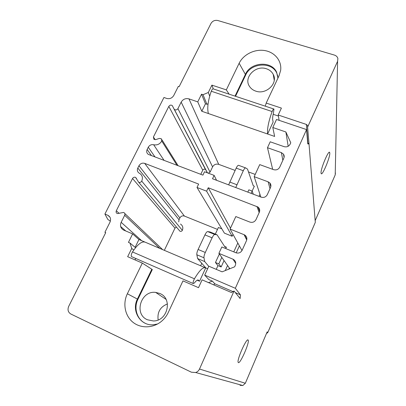 <?xml version="1.0" encoding="UTF-8"?>
<svg xmlns="http://www.w3.org/2000/svg" width="406" height="406" viewBox="0 0 406 406"><rect width="100%" height="100%" fill="white"/><g stroke="black" fill="none" stroke-linecap="round" stroke-linejoin="round"><path stroke-width="0.61" d="M335.417 172.926L335.214 174.895L315.163 220.651M207.456 172.865L172.266 105.58C170.951 104.758 169.799 105.032 168.82 106.392L153.422 136.995L153.935 139.354L155.808 139.588L159.35 138.421L161.253 138.674L161.75 141.024C159.842 144.166 157.147 145.409 153.661 144.759C151.342 144.323 149.545 145.15 148.271 147.241L147.139 149.489C146.282 151.524 146.683 153.158 148.342 154.397L202.914 175.128L204.528 171.763L214.119 175.372L212.511 178.762L261.154 197.164C263.859 197.895 265.905 197.062 267.295 194.662L270.543 187.481C271.233 185.755 270.964 184.212 269.746 182.857L268.127 181.817L254.171 176.666L259.718 164.613L273.649 169.662C276.339 170.353 278.369 169.52 279.734 167.165L283.83 158.117C284.413 156.711 284.291 155.391 283.464 154.153L281.388 152.615L267.488 147.718L270.208 141.801L284.098 146.652C286.778 147.307 288.793 146.48 290.143 144.16L290.772 142.77L285.885 131.975L272.807 127.509L276.522 119.465L306.555 129.585L307.773 143.922L309.017 143.937L315.3 222.366L267.772 332.585L266.478 333.499M315.289 222.28L315.249 221.25M240.032 385.319L242.849 385.527L245.331 383.264L267.178 331.859L267.742 332.56M267.772 332.585L267.178 331.859M105.621 232.831L104.915 232.273L105.722 232.623L68.7 306.363C67.366 309.722 68.076 312.27 70.827 314.005L191.404 372.211L195.672 372.515C197.417 371.921 198.696 370.764 199.513 369.034L234.034 291.016L240.078 298.471M248.086 340.015C246.549 337.736 236.602 360.158 238.185 362.406L238.363 362.609C240.235 364.111 249.736 342.37 248.198 340.172L248.086 340.015M229.121 94.162L226.32 89.888L239.139 63.27C243.367 54.48 254.618 48.872 264.692 50.552C274.791 52.156 281.967 60.905 280.642 70.385L279.023 75.831L266.184 103.068L265.306 106.184M226.32 89.888L211.912 85.128L208.314 92.497L203.036 94.705L201.543 94.202L197.758 101.876L188.932 98.861C185.603 98.079 183.015 99.176 181.167 102.134L177.924 108.635L210.075 172.149L208.268 173.169M174.468 109.458C175.793 110.275 176.945 110.006 177.924 108.635M306.555 129.585L235.323 288.285L204.69 275.126L208.811 266.199L222.118 271.837L234.653 266.808L235.338 265.296C236.262 262.565 235.475 260.53 232.983 259.19L235.759 263.479M234.034 291.016L231.542 292.462L230.857 292.279L202.107 279.846L198.519 287.671L182.969 280.871L168.272 312.488C166.663 315.893 164.43 318.811 161.568 321.242C153.179 328.347 140.704 328.682 132.808 322.146C124.865 315.655 122.617 303.444 127.352 293.771L142.323 263.093L127.657 256.683L131.742 248.416L129.961 243.032L128.448 242.382L132.63 233.897L123.693 230.106C120.648 228.405 119.8 225.807 121.161 222.321L124.683 215.266C125.18 213.962 124.84 213.018 123.673 212.439L117.329 213.581C116.152 213.013 115.817 212.069 116.319 210.76L132.539 178.508C133.315 177.305 134.33 176.93 135.584 177.392L138.69 182.258C139.948 182.71 140.958 182.33 141.73 181.127C143.085 177.772 142.354 175.174 139.542 173.332L139.258 173.189C137.39 171.961 136.908 170.241 137.812 168.033L138.959 165.755C140.359 163.511 142.267 162.715 144.688 163.369L198.635 184.075L197.011 187.47L206.618 191.18L208.242 187.76L258.028 207.055C259.678 208.466 260.114 210.201 259.332 212.257L256.029 219.565C254.618 222.001 252.557 222.838 249.842 222.072L235.82 216.56L230.07 229.065L244.453 234.841C246.686 236.211 247.366 238.149 246.488 240.651L242.149 250.243C240.778 252.654 238.764 253.517 236.099 252.831L221.833 246.97L218.9 253.344L232.983 259.19M104.915 232.273L109.975 222.224C111.208 219.067 110.468 216.733 107.747 215.231L109.94 217.144M266.184 103.068L281.409 108.097L278.196 115.01L306.352 124.429L307.601 125.5L307.606 127.108L337.589 61.321L337.888 58.55C337.437 56.85 336.275 55.693 334.407 55.079L217.824 20.518C214.855 19.935 212.571 20.914 210.973 23.457L179.132 86.651L178.335 86.382L173.753 95.496C172.068 98.171 169.733 99.16 166.749 98.455L163.948 97.486L104.91 214.043L107.747 215.231M278.379 116.045L273.192 114.304M278.196 115.01L279.135 120.343M272.807 127.509L274.629 136.436L267.605 133.995L273.142 122.023L272.725 119.937C272.482 118.572 272.68 116.497 273.324 113.71L273.979 109.067C273.527 108.788 272.903 109.615 272.116 111.543C268.584 121.374 267.082 128.849 267.615 133.975M267.605 133.995L201.797 111.264L205.456 103.794L206.908 104.291L208.085 103.799M277.821 76.328L276.76 73.095C271.792 61.407 250.872 62.808 245.706 74.983L235.536 96.293M255.744 91.122C253.019 90.203 250.933 88.625 249.492 86.387C243.301 77.571 255.541 64.828 266.346 68.756C269.518 69.802 271.817 71.689 273.248 74.435C278.313 83.311 266.072 95.029 255.744 91.122M197.758 101.876L201.797 111.264M285.885 131.975L288.174 146.272M269.853 183.263L270.188 183.39M255.212 174.413L248.497 171.941M188.932 98.861L218.727 164.359L235.104 170.413M201.543 94.202L205.456 103.794M203.036 94.705L206.908 104.291M208.314 92.497L209.699 96.095M211.912 85.128L213.272 88.858M235.028 96.126L245.503 74.176C250.685 61.976 271.65 60.57 276.628 72.278L277.927 78.16M273.73 108.981L213.368 88.929C212.739 88.599 212.039 89.366 211.272 91.238C207.973 100.815 207.009 108.24 208.385 113.507M307.707 143.171L308.936 143.658M307.606 127.108L309.017 143.937M321.034 172.966C320.598 168.83 328.657 149.652 329.652 152.438L329.794 153.229C330.007 157.792 322.212 176.24 321.171 173.606L321.034 172.966M104.91 214.043L107.773 219.357L110.366 221.229M235.323 288.285L240.448 294.837L240.129 298.512M233.455 291.818L214.794 283.758L213.698 284.86M240.448 294.837L235.343 292.63M208.537 282.627L212.363 281.109L214.794 283.758M204.69 275.126L208.872 279.607L212.363 281.109M207.633 268.752L205.695 267.935L199.554 281.211L197.986 279.983M157.574 323.988L153.092 324.795C140.243 325.871 131.255 310.717 137.401 299.075L137.903 299.359C133.503 308.068 136.964 319.466 145.414 323.369M137.903 299.359L152.311 269.559L142.323 263.093M135.031 259.906L135.741 258.46M144.668 241.961L138.943 239.51L135.117 247.32M204.994 267.635L145.505 242.321M197.204 280.191L199.554 281.211M159.842 293.492L155.671 292.406C140.923 290.326 133.549 314.041 147.393 319.761L153.336 320.963C167.724 321.197 172.915 298.481 159.842 293.492M198.554 280.226C197.895 279.643 196.859 280.135 195.443 281.713L194.195 283.134L193.18 283.525C192.901 282.561 193.322 280.988 194.444 278.81C199.493 270.274 203.244 266.656 205.685 267.95M131.879 256.775L131.463 256.592C130.981 255.567 131.321 254.014 132.488 251.938C137.903 243.904 142.273 240.717 145.587 242.372M132.63 233.897L138.943 239.51M129.961 243.032L135.548 247.68M131.742 248.416L133.752 250.045M127.352 293.771L137.401 299.075L151.854 269.198M164.339 250.335L174.986 228.121L176.458 227.081M179.142 230.273L179.944 231.222C180.954 231.598 181.751 231.308 182.34 230.349C183.365 227.664 182.741 225.563 180.472 224.041M178.736 221.889L179.005 219.742L179.878 217.92C180.959 216.124 182.467 215.51 184.405 216.068L217.499 229.415M221.838 228.857L218.403 227.477L215.322 234.115M201.772 263.291L200.62 265.773M197.011 187.47L224.406 233.14L232.141 236.262L233.014 234.363M225.269 270.574L227.573 265.509M233.775 251.882L237.809 243.011M216.251 269.351L217.961 265.615M225.766 248.589L226.406 247.193L224.599 246.452M228.806 269.153L229.339 267.985M236.201 252.867L239.388 245.853M208.242 187.76L230.476 228.182M206.618 191.18L232.141 236.262M230.07 229.065L241.996 250.553M218.9 253.344L229.867 268.726M226.406 247.193L225.056 247.152L217.068 234.825L210.029 231.968L207.679 231.582C206.923 231.613 206.009 232.719 204.939 234.896L198.118 249.472C197.098 251.761 196.671 253.532 196.834 254.78L197.646 258.592L205.938 268.036M217.068 234.825L214.799 234.475C214.069 234.521 213.17 235.637 212.099 237.825L205.294 252.471C204.274 254.77 203.837 256.541 203.974 257.785L204.705 261.576L208.745 266.341M219.362 253.989L215.454 262.489L217.86 265.57L221.143 266.955L224.061 260.581M204.705 261.576L197.646 258.592M215.454 262.489L218.809 263.9L221.143 266.955M221.788 257.394L218.809 263.9M167.45 303.927C160.263 306.845 157.158 312.184 158.142 319.933M267.488 147.718L272.665 169.307M254.171 176.666L260.835 197.042M259.952 194.357L259.038 196.367M235.754 187.552L243.29 170.733C244.3 168.663 245.107 167.729 245.706 167.937L247.528 169.124L253.242 185.725L254.344 186.247L252.131 191.064M214.119 175.372L216.555 180.289M172.266 105.58L205.517 169.561C204.457 168.866 203.543 169.069 202.777 170.165L200.782 174.321M207.329 172.758L174.098 108.97M218.727 164.359C216.063 163.664 214.013 164.511 212.577 166.896L210.075 172.149M245.564 167.886L238.637 165.349C238.017 165.13 237.195 166.054 236.18 168.114L228.639 184.862M253.293 194.19L252.182 191.084L248.858 189.83L247.807 192.114M252.182 191.084L251.131 193.373M199.513 369.034L245.331 383.264M239.139 63.275L245.706 74.983M272.116 111.543L211.272 91.238M306.352 124.429L307.931 143.247M337.589 61.321L335.214 174.895M120.643 226.497L125.794 230.999M194.444 278.81L132.488 251.938M121.161 222.321L141.638 240.662M124.683 215.266L159.675 248.35M116.319 210.76L119.186 213.424M132.539 178.508L174.986 228.121M141.73 181.127L182.34 230.349M137.812 168.033L179.005 219.742M138.959 165.755L179.878 217.92M144.688 163.369L184.405 216.068M256.937 206.451L259.165 212.627M244.113 234.688L246.726 239.997M203.974 257.785L196.834 254.78M205.294 252.471L198.118 249.472M212.099 237.825L204.939 234.896M214.799 234.475L207.679 231.582M281.388 152.615L282.845 160.284M268.127 181.817L270 188.683M147.139 149.489L151.494 155.671M148.271 147.241L155.051 157.015M153.661 144.759L164.125 160.451M161.75 141.024L176.996 165.318M153.422 136.995L155.183 139.705M168.82 106.392L202.777 170.165M181.167 102.134L212.577 166.896M236.799 184.7L229.679 182.015M243.29 170.733L236.18 168.114M242.849 385.527L195.672 372.515M278.978 75.922L280.642 70.385M276.628 72.278L276.76 73.095M307.601 125.5L307.707 126.829M124.779 213.495L162.603 249.594M135.584 177.392L136.533 178.523M138.69 182.258L179.944 231.222M258.028 207.055L259.607 211.475M244.453 234.841L246.812 239.641M193.18 283.525L131.463 256.592M166.013 299.354L155.671 292.406M329.652 152.438L329.261 152.301M284.068 157.437L283.464 154.153M270.792 186.775L269.746 182.857M178.148 165.76L161.943 139.781M273.248 74.435L274.248 80.297M247.736 339.964L248.198 340.172"/></g></svg>
